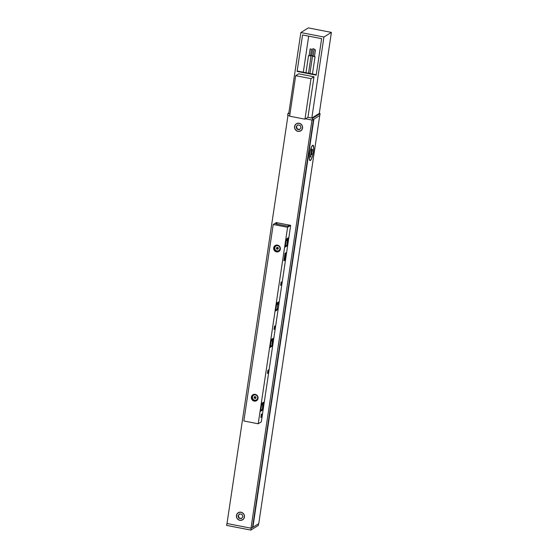 <?xml version="1.0" encoding="UTF-8"?>
<svg xmlns="http://www.w3.org/2000/svg" width="558" height="558" viewBox="0 0 558 558"><rect width="100%" height="100%" fill="white"/><g stroke="black" fill="none" stroke-linecap="round" stroke-linejoin="round"><path stroke-width="0.84" d="M290.683 225.355L289.421 225.104L287.663 226.199L289.386 225.125L277.542 222.823L275.826 223.891L277.57 222.83L276.308 222.558L273.218 224.476L287.593 227.273L290.683 225.355L261.318 421.862L258.221 423.78L243.846 420.983L273.218 224.476M287.663 226.199L275.826 223.891L287.663 226.199M284.887 254.141L285.215 253.939L285.452 255.166L285.033 257.977L284.175 258.877M284.182 258.849L284.95 257.74L285.347 255.592M284.796 254.72L285.264 255.648M275.875 309.411L277.054 309.439L277.8 304.445L276.622 304.41L275.666 309.369M277.054 309.439L277.8 304.445M277.424 308.448L277.27 309.892L275.415 311.043L276.608 303.078L278.463 301.927L278.24 303.413L277.354 303.964L278.044 304.291M287.593 227.273L258.221 423.78M286.972 244.564L286.819 246.008L284.964 247.166L286.156 239.194L288.13 237.841L287.475 241.189M287.363 240.296L287.44 239.745L286.903 240.079L287.593 240.407L286.847 245.408L287.342 240.561L286.17 240.533L285.424 245.527L286.596 245.562M274.975 325.9L274.487 329.143L274.041 329.415L274.522 326.179L274.975 325.9M286.407 252.516L285.298 259.944L283.889 260.816L284.999 253.388L286.407 252.516M262.427 408.798L262.274 410.242L260.419 411.392L261.611 403.42L263.467 402.269L263.243 403.755L262.358 404.306L263.048 404.641L262.302 409.635L262.804 404.794L261.625 404.759L260.879 409.753L262.058 409.788M261.814 413.959L261.325 417.196L260.879 417.475L261.367 414.231L261.814 413.959M268.391 369.926L267.91 373.169L267.463 373.448L267.945 370.205L268.391 369.926M281.553 281.874L281.065 285.11L280.618 285.389L281.106 282.146L281.553 281.874M271.976 344.914L271.823 346.358L269.967 347.508L271.153 339.543L273.008 338.392L272.792 339.878L271.906 340.422L272.597 340.757L271.851 345.751L272.346 340.91L271.174 340.875L270.428 345.876L271.6 345.904M278.24 303.413L276.601 303.092M277.27 309.892L275.638 309.571M286.108 239.48L287.44 239.745M286.149 239.208L287.119 239.396L286.135 239.291M279.307 246.064L278.595 245.925A2.713 2.595 -121.8 0 0 278.309 245.785L278.365 245.401M286.819 246.008L285.18 245.694M277.34 245.088L277.27 245.583A2.713 2.595 -121.8 0 0 276.956 245.604L275.575 245.339M278.309 245.785A2.713 2.595 -121.8 0 0 277.27 245.583M271.823 346.358L270.184 346.037M272.792 339.878L271.153 339.557M281.065 285.11L280.674 285.033M274.487 329.143L274.097 329.067M267.91 373.169L267.512 373.093M285.298 259.944L284.629 259.812L284.838 258.417M285.431 254.455L285.654 252.983M283.98 260.216L284.629 259.812M262.274 410.242L260.635 409.921M263.243 403.755L261.604 403.441M261.325 417.196L260.935 417.119M261.723 301.369L260.977 306.363M271.272 237.485L270.525 242.479M256.275 337.827L255.529 342.828M246.727 401.711L245.98 406.712M278.268 248.791L278.219 247.759L277.319 247.257L276.468 247.78L276.517 248.805L277.417 249.314L278.268 248.791L277.033 248.491L276.984 247.459M277.417 249.314L277.933 248.994M276.517 248.805L277.033 248.491M276.956 245.604A2.713 2.595 -121.8 0 0 275.973 245.959A2.713 2.595 -121.8 0 0 275.952 245.966L275.938 245.98A2.713 2.595 58.2 0 1 279.935 247.822A2.713 2.595 58.2 0 1 275.164 249.656A2.713 2.595 58.2 0 1 275.938 245.98M278.798 250.591L278.833 250.57A2.713 2.595 -121.8 0 0 278.595 245.925M279.042 251.33A3.481 3.327 58.2 0 1 275.38 245.429M277.528 245.122A3.481 3.327 -121.8 0 0 274.194 250.256A3.481 3.327 -121.8 0 0 280.318 247.905A3.481 3.327 -121.8 0 0 277.528 245.122M255.222 394.36A3.481 3.327 -121.8 0 0 251.895 399.493A3.481 3.327 -121.8 0 0 258.012 397.143A3.481 3.327 -121.8 0 0 255.222 394.36M255.962 398.028L255.913 396.996L255.013 396.487L254.162 397.017L254.211 398.042L255.111 398.551L255.962 398.028L254.727 397.721L254.678 396.696M255.111 398.551L255.627 398.231M254.211 398.042L254.727 397.721M256.513 399.814A2.713 2.595 -121.8 0 0 255.494 394.869A2.713 2.595 -121.8 0 0 253.667 395.197A2.713 2.595 -121.8 0 0 253.646 395.204A2.713 2.595 58.2 0 1 257.636 397.059A2.713 2.595 58.2 0 1 252.858 398.893A2.713 2.595 58.2 0 1 253.632 395.217L253.667 395.197M256.743 400.567A3.481 3.327 58.2 0 1 253.074 394.666M276.245 321.98A6.961 6.661 58.2 0 1 275.917 324.142M241.042 512.209A4.178 3.997 58.2 0 1 243.595 518.961A4.178 3.997 58.2 0 1 236.669 517.615A4.178 3.997 58.2 0 1 241.042 512.209M297.958 131.353A4.178 3.997 58.2 0 1 295.405 124.601A4.178 3.997 58.2 0 1 302.331 125.948A4.178 3.997 58.2 0 1 297.958 131.353M304.961 119.168L311.015 78.65L314.008 76.795L298.669 73.809L295.677 75.672L289.623 116.19L304.961 119.168L307.946 117.313L311.817 118.066L319.288 113.42L331.403 32.392L308.33 27.9L300.86 32.545L288.744 113.574L289.979 113.818L287.949 113.42L287.663 115.311L289.693 115.708L287.998 115.38L227.001 523.516L251.002 528.189L252.886 527.289L313.882 119.154L319.741 115.513L258.745 523.648L252.886 527.289M251.002 528.189L311.999 120.047L305.568 118.791L312.334 120.109L319.811 115.471L320.09 113.581L312.613 118.219L312.334 120.109M313.498 119.384L252.551 527.226M311.643 149.23L311.371 150.611M311.776 149.035L311.462 150.869L311.776 149.035M312.236 151.281L311.378 152.913L311.099 152.132L312.508 149.453L312.236 151.281L311.259 152.578M312.131 150.158L311.971 151.225M311.741 154.636L310.618 155.326L310.89 153.541L312.006 152.843L311.741 154.636L310.66 155.089M311.699 153.031L311.469 154.58M312.578 145.659A7.477 1.625 101 0 0 309.76 153.338A7.477 1.625 101 0 0 310.06 160.265A7.477 1.625 101 0 0 313.087 153.227A7.477 1.625 101 0 0 312.919 145.575A7.477 1.625 101 0 0 312.578 145.659M312.313 145.61A7.477 1.625 101 0 0 312.306 145.61A7.477 1.625 101 0 1 312.654 145.526L312.919 145.575M309.502 160A7.477 1.625 101 0 0 309.795 160.209L310.06 160.265M312.85 145.233A7.826 1.702 -79 0 1 313.212 145.791M310.415 160.174A7.826 1.702 -79 0 1 309.864 160.551M312.626 145.324A7.826 1.702 -79 0 1 312.989 145.233A7.826 1.702 -79 0 1 313.164 153.241A7.826 1.702 -79 0 1 309.997 160.599A7.826 1.702 -79 0 1 309.683 153.359A7.826 1.702 -79 0 1 312.626 145.324M310.806 156.931L310.339 157.223L310.604 155.431L310.806 156.931L310.374 156.979M310.471 156.345L310.541 156.882M226.883 523.495L251.121 528.21L250.842 530.1L226.597 525.385L227.015 523.411M250.842 530.1L258.312 525.455L258.57 523.76M251.121 528.21L252.669 527.247M314.008 76.795L307.946 117.313L312.613 118.219M319.288 113.42L320.09 113.581M287.949 113.42L288.856 112.856M301.013 127.887L299.374 129.735L296.933 129.149L296.124 126.715L297.756 124.866L300.204 125.452L301.013 127.887M296.124 126.715L297.881 124.894M296.933 129.149L297.274 128.933L296.465 126.499M299.59 129.491L297.274 128.933M299.151 123.381A4.039 3.864 -121.8 0 0 294.924 128.605A4.039 3.864 -121.8 0 0 301.62 129.909A4.039 3.864 -121.8 0 0 299.151 123.381M238.964 518.249L237.959 515.892L239.431 513.897L241.907 514.274L242.911 516.631L241.44 518.626L238.964 518.249L241.621 518.389M237.959 515.892L238.301 515.676L239.312 518.04M239.598 513.925L238.301 515.676M239.849 520.182A4.039 3.864 58.2 0 1 237.38 513.653A4.039 3.864 58.2 0 1 244.076 514.957A4.039 3.864 58.2 0 1 239.849 520.182M310.143 48.93L311.497 49.167L310.143 48.93M311.497 49.167L310.492 55.919L309.139 55.688M309.146 55.507L310.52 55.709M314.112 49.648L315.465 49.885L314.112 49.648M315.465 49.885L314.454 56.637L313.101 56.4M313.108 56.225L314.489 56.428M312.773 48.706L314.133 48.944L312.773 48.706L311.769 55.458M314.133 48.944L313.122 55.695L311.748 55.486M311.776 55.284L311.162 55.402L313.157 55.898M297.107 71.424L302.555 34.959L321.624 38.669L316.177 75.135L297.107 71.424L297.623 71.103L316.233 74.723M308.693 36.151L303.301 72.205M295.677 75.672L311.015 78.65M311.817 118.066L323.926 37.03L331.403 32.392M300.86 32.545L323.926 37.03M285.452 255.166L285.033 257.977M309.111 55.709L310.122 48.958M308.504 73.224L311.078 56.002M305.972 72.728L308.532 55.626M313.08 56.428L314.084 49.676M312.459 73.991L315.04 56.721M309.927 73.496L312.494 56.344M311.071 55.981L311.162 55.402"/></g></svg>
